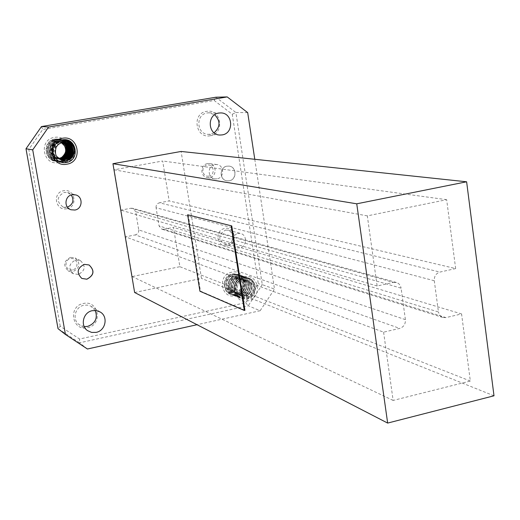 <?xml version="1.0" encoding="UTF-8"?>
<svg xmlns="http://www.w3.org/2000/svg" width="520" height="520" viewBox="0 0 520 520"><rect width="100%" height="100%" fill="white"/><g stroke="black" fill="none" stroke-linecap="round" stroke-linejoin="round"><path stroke-width="0.39" stroke-dasharray="2.6 1.95" d="M66.8 208.754C78.312 207.044 75.055 188.201 63.655 190.73C52.059 192.413 55.4 211.367 66.8 208.754M67.418 207.161L63.057 207.019C56.199 201.604 56.595 196.729 64.246 192.4L67.659 192.569L71.305 194.968M87.555 327.697C103.123 324.935 98.774 299.683 83.337 303.511C67.626 306.221 72.124 331.675 87.555 327.697M84.214 326.593L79.313 324.721C71.844 319.885 74.965 306.735 83.941 305.266L87.412 305.103L90.708 306.065L95.258 310.447M227.494 245.667C238.114 243.932 235.326 225.953 224.803 228.469C214.11 230.185 216.97 248.261 227.494 245.667M225.518 230.107L228.52 230.204C235.235 235.118 234.969 239.824 227.74 244.316L224.517 244.166C218.004 239.161 218.335 234.475 225.518 230.107M208.917 176.072C202.222 177.606 200.395 166.075 207.188 165.094C213.889 163.599 215.683 175.084 208.917 176.072M207.409 163.651C200.064 164.626 200.057 176.872 207.395 177.671L209.612 177.639C217.055 176.625 216.873 164.184 209.397 163.599L207.409 163.651M210.275 135.727C225.154 133.698 221.228 108.303 206.466 111.403C191.458 113.373 195.52 138.977 210.275 135.727M214.103 132.815L210.503 134.219L208.228 134.349C196.443 134.232 195.442 114.394 207.175 112.951L208.917 112.808L214.689 114.751M72.469 269.874C65.37 271.596 63.303 259.877 70.512 258.713C77.617 257.023 79.645 268.697 72.469 269.874M70.564 257.355C63.7 260.904 62.907 265.389 68.185 270.822L73.053 271.57C80.015 267.858 80.711 263.322 75.14 257.966L70.564 257.355M237.452 233.35L240.526 233.441C247.592 234.969 246.916 246.825 239.714 247.93L236.418 247.78C229.749 242.645 230.094 237.835 237.452 233.35M78.26 274.45L73.314 273.689C67.951 268.171 68.757 263.601 75.738 259.987L80.386 260.605C86.047 266.052 85.338 270.667 78.26 274.45M217.029 178.828L214.773 178.861C207.331 178.048 207.337 165.594 214.799 164.6L216.814 164.541C224.406 165.139 224.582 177.788 217.029 178.828M246.435 297.408C258.875 295.601 255.619 275.301 243.912 278.103L240.11 279.76L237.263 282.666L239.739 280.527L242.651 279.435L243.666 279.325L248.378 281.047L247.481 280.644L242.483 280.644L239.837 282.217L237.919 284.713C235.69 292.637 238.531 296.868 246.435 297.408M232.797 274.878C239.974 274.209 243.653 277.673 243.854 285.266L242.593 289.062L240.103 292.149C245.999 284.947 245.323 279.038 238.076 274.423L233.012 274.125C223.613 275.717 222.027 291.239 231.225 294.45L236.99 294.99C247.254 293.501 248.391 277.329 239.616 274.976L234.533 274.677C229.918 275.899 227.221 279.24 226.428 284.7C226.519 289.543 228.625 293 232.745 295.074L238.531 295.614C248.827 294.119 249.971 277.894 241.169 275.535L236.073 275.236C231.446 276.464 228.735 279.819 227.942 285.292C228.026 290.154 230.139 293.625 234.28 295.698L240.078 296.238C250.406 294.743 251.556 278.467 242.73 276.101L237.62 275.802C232.973 277.036 230.256 280.397 229.463 285.889C229.554 290.771 231.667 294.249 235.82 296.335L241.638 296.875C251.999 295.367 253.149 279.038 244.296 276.666L239.174 276.367C234.52 277.602 231.79 280.982 230.997 286.494C231.082 291.389 233.207 294.879 237.367 296.972L243.204 297.512C253.597 295.997 254.761 279.611 245.882 277.238L240.74 276.939C236.073 278.181 233.337 281.567 232.537 287.099C232.629 292.012 234.761 295.516 238.933 297.609L244.784 298.155C255.21 296.634 256.38 280.195 247.475 277.81L242.32 277.511C237.633 278.759 234.897 282.159 234.091 287.709C234.182 292.637 236.321 296.153 240.506 298.252L246.376 298.798C256.808 297.264 258.037 280.82 249.08 278.389L243.912 278.089C256.802 274.846 260.182 296.816 247.182 299.124C238.608 301.431 231.744 290.154 237.263 282.666L239.623 280.026L242.645 278.33L248.885 278.317C258.154 281.112 256.36 297.161 246.181 298.721L240.311 298.175C230.952 294.911 232.57 279.078 242.131 277.446L247.28 277.745C256.522 280.527 254.742 296.524 244.595 298.077L238.739 297.531C229.405 294.275 231.023 278.499 240.552 276.868L245.687 277.167C254.904 279.942 253.13 295.887 243.016 297.433L237.178 296.894C227.877 293.644 229.483 277.921 238.986 276.302L244.108 276.601C253.299 279.364 251.531 295.256 241.449 296.797L235.631 296.257C226.356 293.02 227.955 277.349 237.432 275.73L242.535 276.029C251.706 278.792 249.945 294.632 239.889 296.166L234.091 295.627C224.842 292.396 226.441 276.776 235.885 275.171L240.975 275.47C250.12 278.219 248.365 294.008 238.342 295.536L232.564 294.996C223.34 291.779 224.933 276.211 234.351 274.612L239.428 274.911C248.541 277.654 246.799 293.391 236.808 294.911L231.042 294.372C221.852 291.161 223.438 275.652 232.823 274.06L237.887 274.358C242.379 276.367 244.368 280 243.854 285.266C243.815 277.322 239.987 273.533 232.375 273.891C219.557 276.094 222.989 297.681 235.586 294.418L235.989 292.377C225.062 295.373 222.319 276.978 232.797 274.878M67.886 149.624L67.769 151.613C67.613 143.137 63.336 138.957 54.945 139.061C40.827 140.946 44.928 164.093 58.78 161.064L58.838 158.639C46.911 161.499 43.686 141.837 55.289 140.03C63.245 139.613 67.405 143.475 67.769 151.613L66.436 155.61L63.733 158.815C67.308 154.466 67.561 150.124 64.48 145.776M58.741 162.597C74.737 160.394 70.213 134.121 54.353 137.43C38.207 139.575 42.887 166.069 58.741 162.597M235.333 295.698C249.867 293.144 246.077 268.632 231.654 272.226C216.989 274.736 220.916 299.442 235.333 295.698M244.186 276.75C258.967 273.039 262.815 298.214 247.93 300.859C233.161 304.72 229.164 279.344 244.186 276.75M66.775 140.231L64.266 139.653L61.224 139.756C49.341 141.238 49.387 160.615 61.568 162.318L65.65 162.351C78.273 160.771 77.792 140.562 65.299 139.763L62.244 139.867L59.312 140.829L56.712 142.623L55.081 144.515M67.327 140.413L64.389 139.666L61.347 139.769C55.712 141.037 52.676 144.879 52.227 151.294C52.657 156.812 55.816 160.498 61.698 162.338L65.773 162.376C71.708 160.992 74.886 157.053 75.309 150.566C74.854 144.852 71.559 141.258 65.422 139.776L62.166 139.919M64.935 139.867L60.209 139.64C48.367 141.122 48.412 160.427 60.554 162.123L64.617 162.156L67.204 161.388L70.109 159.582L72.306 157.047M65.072 139.88L60.333 139.659C54.717 140.92 51.688 144.749 51.246 151.144C51.669 156.644 54.815 160.31 60.677 162.149L64.746 162.181C68.764 161.142 71.546 159.048 73.093 155.896M64.097 139.809L59.195 139.529C47.398 141.005 47.444 160.238 59.54 161.928L63.596 161.967L67.964 160.232M64.181 139.809L59.319 139.542C53.723 140.803 50.707 144.619 50.264 150.988C50.687 156.468 53.827 160.121 59.664 161.954L63.72 161.987L68.341 160.076M63.427 139.809L58.195 139.419C46.436 140.888 46.482 160.056 58.539 161.74L62.575 161.779C68.841 160.127 71.975 156.052 71.975 149.559M61.795 139.997L58.331 139.009L55.354 139.107C43.7 140.556 43.752 159.53 55.692 161.2L59.69 161.239C65.494 159.913 68.608 156.059 69.03 149.669C68.627 144.138 65.39 140.621 59.325 139.12L56.336 139.217C50.791 140.459 47.801 144.235 47.366 150.54C47.788 155.961 50.895 159.575 56.673 161.388L60.684 161.421C66.508 160.095 69.635 156.221 70.057 149.812C69.654 144.267 66.41 140.738 60.32 139.224L57.324 139.328C51.766 140.576 48.763 144.359 48.328 150.69C48.75 156.13 51.864 159.757 57.661 161.577L61.691 161.609C67.529 160.277 70.668 156.39 71.091 149.962C70.688 144.391 67.431 140.849 61.328 139.334L58.318 139.431C52.741 140.686 49.732 144.488 49.29 150.839C49.718 156.299 52.839 159.939 58.663 161.766L62.699 161.798L65.858 160.765M62.829 139.841L60.203 139.21L57.2 139.315C45.48 140.77 45.526 159.874 57.544 161.551L61.568 161.59C67.75 159.972 70.876 155.961 70.941 149.559M62.257 139.906L59.202 139.107L56.212 139.204C44.532 140.66 44.577 159.692 56.557 161.363L60.567 161.401C66.657 159.822 69.778 155.876 69.921 149.572M68.776 145.262L68.471 144.684M61.73 140.01L58.214 138.996L55.23 139.094C43.589 140.543 43.634 159.51 55.575 161.18L59.573 161.213L61.997 160.511M65.448 158.243L65.93 157.755M68.315 153.725L68.9 149.591M67.769 145.165L67.464 144.586M66.274 142.876L65.468 142.019M66.768 145.073L66.463 144.488M65.143 142.617L64.084 141.564M64.805 157.852L65.338 157.267M67.054 145.444L66.729 144.762M65.273 142.642L64.233 141.602M229.19 180.772C236.931 179.706 236.769 166.706 228.989 166.095L226.922 166.153C219.278 167.18 219.258 179.978 226.889 180.804L229.19 180.772M227.019 166.166L229.093 166.108C236.867 166.719 237.036 179.719 229.294 180.791L226.987 180.823C219.356 179.992 219.375 167.193 227.019 166.166M89.044 264.959L84.234 264.31C77.07 268.034 76.239 272.733 81.737 278.408L81.776 278.428M188.194 214.656L200.473 291.109L244.92 310.323M254.781 159.282L274.502 289.101L262.275 284.655L235.892 112.515L247.689 112.619M87.438 348.998L79.495 342.817L248.235 305.747L260.137 310.733L197.041 324.714M260.137 310.733L274.502 289.101M134.628 292.5L201.461 278.414L181.116 151.457M60.236 326.248L28.821 149.448L42.744 129.454L214.201 100.49L232.258 114.251L258.303 283.68L245.648 302.686L79.56 339.027L60.236 326.248L58.013 328.64L79.495 342.817L79.56 339.027M405.405 319.651L138.73 229.911L135.688 211.66L401.089 288.158L405.405 319.651C405.6 324.103 403.709 327.015 399.724 328.393L383.591 332.163L125.476 236.841L135.337 234.897L399.724 328.393M138.73 229.911C138.905 232.492 137.774 234.156 135.337 234.897M383.591 332.163L393.14 400.433L470.327 381.037L461.572 313.944L445.933 317.596L163.781 229.281L173.466 227.37L179.862 266.695L132.158 276.562L125.476 236.841M163.781 229.281L161.824 229.177L159.055 225.927L438.451 311.987L434.285 280.735C434.109 276.283 435.981 273.397 439.907 272.077L455.656 268.587L169.169 200.935L159.445 202.794L439.907 272.077M434.285 280.735L156.072 207.747L159.055 225.927M156.072 207.747C155.903 205.166 157.027 203.515 159.445 202.794M455.656 268.587L446.661 199.693L367.322 215.872L377.13 286.007L393.38 282.399L130.884 208.24L120.984 210.132L114.192 169.793L162.682 161.005L169.169 200.935M130.884 208.24L132.743 208.319L135.688 211.66M232.258 114.251L235.892 112.515L215.858 97.221L214.201 100.49M245.648 302.686L248.235 305.747L262.275 284.655L258.303 283.68M393.14 400.433L132.158 276.562M470.327 381.037L179.862 266.695M461.572 313.944L173.466 227.37M446.661 199.693L162.682 161.005M367.322 215.872L114.192 169.793M377.13 286.007L120.984 210.132M393.38 282.399L396.403 282.477C399.009 283.342 400.569 285.233 401.089 288.158M445.933 317.596L442.793 317.493L440.993 316.557L439.296 314.581L438.451 311.987M28.821 149.448L26 148.772M41.483 126.555L42.744 129.454M61.47 142.792L58.949 141.876M58.455 141.798C48.36 140.16 46.079 157.112 56.583 158.561L58.474 158.691M61.997 142.662L59.449 141.915C49.322 140.27 47.027 157.281 57.57 158.737L58.708 158.867C49.03 156.234 52.169 140.582 61.711 142.188L63.18 142.5M62.523 142.571L60.45 142.038C50.291 140.381 47.989 157.456 58.565 158.919L58.825 158.964C48.23 157.501 50.531 140.406 60.704 142.064L62.654 142.552M63.05 142.513L61.458 142.155C51.74 140.537 48.822 156.598 58.754 158.912M63.57 142.487L62.471 142.272C53.593 140.751 49.718 154.85 58.279 158.529M64.097 142.493L63.492 142.395C54.802 143.865 52.546 148.674 56.739 156.819M64.617 142.532L64.519 142.519C60.853 142.279 58.097 143.78 56.245 147.037M61.6 142.76L59.079 141.882M58.702 141.83C48.6 140.185 46.319 157.151 56.83 158.607L58.532 158.737M62.127 142.636L59.696 141.947C49.562 140.296 47.268 157.326 57.818 158.782L58.825 158.906M63.7 142.48L62.725 142.305C54.139 140.829 49.985 154.226 58.039 158.308M64.227 142.5L63.745 142.428C55.777 143.429 53.209 147.856 56.056 155.695M235.586 294.418L240.103 292.149C243.497 288.034 243.893 284.037 241.286 280.156C243.23 284.421 242.359 288.067 238.674 291.089L235.989 292.377M241.286 280.156L237.712 277.062C229.171 273.52 223.574 288.99 232.733 292.24C241.975 296.355 248.287 280.534 239.252 277.628C230.692 274.072 225.076 289.594 234.26 292.858C243.529 296.985 249.86 281.106 240.806 278.2C232.219 274.632 226.583 290.206 235.8 293.481C245.096 297.615 251.446 281.69 242.365 278.772C233.753 275.19 228.105 290.823 237.347 294.106C246.669 298.259 253.045 282.276 243.939 279.344C235.3 275.756 229.632 291.44 238.908 294.736C248.255 298.896 254.657 282.861 245.518 279.929C236.86 276.328 231.172 292.065 240.474 295.367C249.853 299.546 256.276 283.452 247.117 280.514C243.172 279.461 240.11 280.865 237.919 284.713M238.674 291.089C243.984 285.74 243.789 281.112 238.095 277.206C229.547 273.656 223.951 289.139 233.116 292.396C242.359 296.511 248.677 280.677 239.642 277.771C231.069 274.209 225.453 289.744 234.644 293.014C243.919 297.141 250.257 281.255 241.196 278.343C232.603 274.768 226.961 290.361 236.184 293.637C245.486 297.778 251.849 281.834 242.756 278.915C234.136 275.334 228.482 290.979 237.738 294.262C247.065 298.415 253.448 282.418 244.335 279.494C235.69 275.899 230.016 291.596 239.297 294.892C248.651 299.058 255.06 283.01 245.921 280.072C237.25 276.471 231.562 292.221 240.87 295.529C249.665 299.507 256.516 284.934 248.378 281.047M494 395.798L201.461 278.414M199.921 291.226L200.473 291.109M243.451 280.371L243.666 279.325M63.733 158.815L58.78 161.064M228.52 230.204L240.526 233.441M67.659 192.569L75.719 194.909M73.314 273.689L68.185 270.822M214.773 178.861L207.395 177.671M100.308 312.058L91.709 306.618M220.565 112.924L208.917 112.808M396.403 282.477L132.743 208.319M442.793 317.493L161.824 229.177M219.837 135.044L208.228 134.349M87.588 330.668L79.313 324.721M237.712 277.062L238.095 277.206M232.733 292.24L233.116 292.396M239.252 277.628L239.642 277.771M234.26 292.858L234.644 293.014M240.806 278.2L241.196 278.343M235.8 293.481L236.184 293.637M242.365 278.772L242.756 278.915M237.347 294.106L237.738 294.262M243.939 279.344L244.335 279.494M238.908 294.736L239.297 294.892M245.518 279.929L245.921 280.072M240.474 295.367L240.87 295.529M247.117 280.514L247.481 280.644M216.814 164.541L209.397 163.599M80.386 260.605L75.14 257.966M63.057 207.019L70.993 209.755M224.517 244.166L236.418 247.78"/><path stroke-width="0.78" d="M71.305 194.968C74.347 200.408 73.053 204.477 67.418 207.161M95.258 310.447C97.903 318.13 95.362 323.447 87.627 326.404L84.214 326.593M214.689 114.751C220.597 120.991 220.402 127.017 214.103 132.815M72.222 194.733L75.719 194.909C83.317 196.716 82.628 208.969 74.88 210.041L70.993 209.755C63.681 207.636 64.649 195.754 72.222 194.733M65.683 160.784C79.326 159.256 75.361 137.397 62.374 139.887L58.188 141.518L55.081 144.515L57.883 142.395L61.757 141.362L67.756 143.507L64.714 142.538L61.23 142.863L58.331 144.443L56.245 147.037C53.833 155.37 56.986 159.959 65.683 160.784M62.42 138.274C78.715 134.869 83.343 161.895 66.918 164.171C50.629 167.745 45.832 140.484 62.42 138.274M92.346 310.674L96.492 310.589L100.308 312.058C108.485 316.7 105.58 330.766 96.116 332.384L91.644 332.43L87.588 330.668C79.937 325.709 83.148 312.202 92.346 310.674M218.777 113.067L220.565 112.924C232.928 112.489 234.416 133.315 222.17 134.907L219.837 135.044C207.766 134.921 206.758 114.549 218.777 113.067M72.306 157.047C75.719 149.584 73.873 143.982 66.775 140.231M73.093 155.896C76.453 149.344 72.312 142.474 67.327 140.413M67.964 160.232C75.426 152.042 74.418 145.256 64.935 139.867M68.341 160.076C76.05 155.35 73.84 141.713 65.072 139.88M71.975 149.559C71.311 144.671 68.679 141.421 64.097 139.809M65.858 160.765C70.362 158.191 72.436 154.349 72.072 149.247C71.26 144.579 68.633 141.434 64.181 139.809M70.941 149.559C70.362 144.774 67.86 141.524 63.427 139.809M69.921 149.572L68.776 145.262M68.471 144.684L67.814 143.663M67.587 143.358L62.829 139.841M61.997 160.511L65.448 158.243M65.93 157.755L68.315 153.725M68.9 149.591L67.769 145.165M67.464 144.586L66.807 143.559M66.651 143.351L66.274 142.876M65.468 142.019L62.257 139.906M67.886 149.624L66.768 145.073M66.463 144.488L65.806 143.448M65.65 143.24L65.332 142.838M64.084 141.564L61.73 140.01M63.733 158.815L64.805 157.852M65.338 157.267C68.153 153.641 68.731 149.695 67.054 145.444M66.729 144.762L66.008 143.585M65.845 143.351L65.494 142.896M64.233 141.602L61.795 139.997M81.776 278.428L86.82 279.182C94.068 275.308 94.809 270.562 89.044 264.959M84.305 264.349L89.076 264.972C94.887 270.575 94.159 275.32 86.885 279.221L81.809 278.447C76.303 272.772 77.136 268.073 84.305 264.349M356.746 203.814L112.951 163.703L134.628 292.5L387.654 423.079L494 395.798L466.622 181.792L356.746 203.814L387.654 423.079M231.77 225.927L187.636 214.767L199.921 291.226L244.316 310.453L244.92 310.323L231.77 225.927L187.636 214.767M227.208 96.922L215.858 97.221L41.483 126.555L48.6 127.036L227.208 96.922L247.689 112.619L254.781 159.282M48.6 127.036L32.715 149.858L26 148.772L58.013 328.64L65.442 334.484L32.715 149.858M65.442 334.484L87.438 348.998L197.041 324.714M466.622 181.792L181.116 151.457L112.951 163.703M41.483 126.555L26 148.772M61.47 142.792L64.48 145.776C66.69 150.397 65.78 154.251 61.757 157.345L58.838 158.639M58.474 158.691C66.969 158.75 69.621 145.873 61.997 142.662M58.754 158.912L59.82 159.14L58.689 158.86C67.899 159.731 71.006 145.522 62.523 142.571M63.05 142.513C72.28 145.106 68.952 160.485 59.195 159.01L59.072 158.99M59.566 159.094C69.927 161.395 73.639 144.69 63.57 142.487M58.279 158.529L60.574 159.276C71.285 161.629 74.633 144.144 64.097 142.493M56.739 156.819L61.594 159.458C72.664 161.857 75.608 143.591 64.617 142.532M61.757 157.345C67.197 152.315 67.145 147.453 61.6 142.76M58.532 158.737C67.21 158.99 69.96 145.788 62.127 142.636M58.825 158.906C68.166 159.919 71.325 145.418 62.654 142.552M59.319 159.035C69.212 160.673 72.599 144.995 63.18 142.5M59.82 159.14C70.265 161.453 73.886 144.553 63.7 142.48M58.039 158.308L60.827 159.322C71.63 161.688 74.88 144.008 64.227 142.5M56.056 155.695L58.559 158.191L61.848 159.504C71.097 161.623 76.011 147.537 67.756 143.507M244.316 310.453L231.16 226.05M62.166 139.919L62.374 139.88C76.583 136.897 80.645 160.485 66.3 162.474C56.849 164.619 49.082 152.315 55.081 144.515M62.302 142.603L62.335 141.356"/></g></svg>
